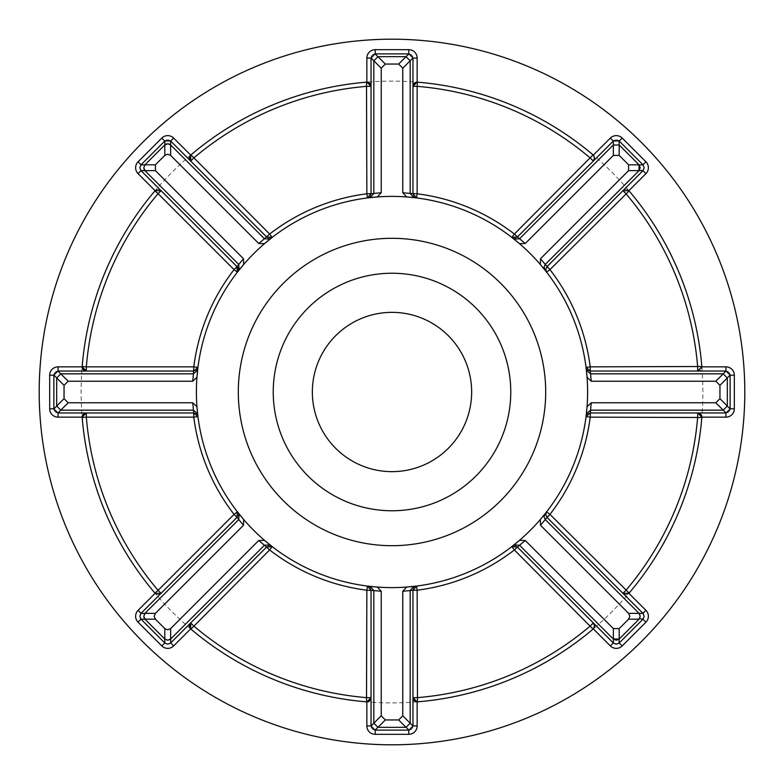 <?xml version="1.0" encoding="UTF-8"?>
<svg xmlns="http://www.w3.org/2000/svg" width="784" height="784" viewBox="0 0 784 784"><rect width="100%" height="100%" fill="white"/><g stroke="black" fill="none" stroke-linecap="round" stroke-linejoin="round"><path stroke-width="0.59" stroke-dasharray="3.92 2.94" d="M644.174 616.273A4.194 4.194 0 0 1 642.998 619.184A4.194 4.194 0 0 0 642.998 613.362M644.174 167.727A4.194 4.194 0 0 1 642.998 170.638A4.194 4.194 0 0 0 642.998 164.816M237.376 511.805A195.608 195.608 0 0 1 197.94 416.618A4.194 4.194 0 0 0 193.785 412.962A4.194 4.194 0 0 1 197.94 416.618A195.608 195.608 0 0 0 237.376 511.805A4.194 4.194 0 0 1 237.023 517.342L141.051 613.313M701.837 366.51A310.885 310.885 0 0 0 629.111 190.943A4.194 4.194 0 0 0 623.162 190.492A4.194 4.194 0 0 1 629.111 190.943A310.885 310.885 0 0 1 701.837 366.51A4.194 4.194 0 0 1 697.662 371.038L590.234 371.038M593.057 154.889A310.885 310.885 0 0 0 417.49 82.163A4.194 4.194 0 0 0 417.147 82.153A4.194 4.194 0 0 1 417.49 82.163A310.885 310.885 0 0 1 593.057 154.889A4.194 4.194 0 0 1 594.537 158.084M143.776 167.727L143.893 168.697M144.883 170.559L238.757 264.453M164.875 639.107L144.893 619.125M165.708 639.705L167.168 640.185M167.257 640.195L168.197 640.195M143.776 616.273L143.893 617.243M639.107 619.125L619.125 639.107M639.705 618.292L640.185 616.832M640.195 616.743L640.195 615.803M744.8 392A352.8 352.8 0 0 0 392 39.2A352.8 352.8 0 0 0 39.2 392A352.8 352.8 0 0 0 392 744.8A352.8 352.8 0 0 0 744.8 392A352.8 352.8 0 0 1 392 744.8A352.8 352.8 0 0 1 39.2 392M471.645 392A79.645 79.645 0 0 1 392 471.645A79.645 79.645 0 0 1 312.355 392A79.645 79.645 0 0 1 392 312.355A79.645 79.645 0 0 1 471.645 392M273.234 392A118.766 118.766 0 0 0 392 510.766A118.766 118.766 0 0 0 510.766 392A118.766 118.766 0 0 0 392 273.234A118.766 118.766 0 0 0 273.234 392M238.307 392A153.693 153.693 0 0 0 392 545.693A153.693 153.693 0 0 0 545.693 392A153.693 153.693 0 0 0 392 238.307A153.693 153.693 0 0 0 238.307 392M587.059 377.29A195.608 195.608 0 0 1 587.059 406.71M519.518 243.667A195.608 195.608 0 0 1 540.333 264.482M377.29 196.941A195.608 195.608 0 0 1 406.71 196.941M243.667 264.482A195.608 195.608 0 0 1 264.482 243.667M196.941 406.71A195.608 195.608 0 0 1 196.941 377.29M264.482 540.333A195.608 195.608 0 0 1 243.667 519.518M406.71 587.059A195.608 195.608 0 0 1 377.29 587.059M540.333 519.518A195.608 195.608 0 0 1 519.518 540.333M412.962 193.766L412.962 58.065M371.038 58.065L371.038 193.766M408.768 53.871L375.232 53.871M410.159 193.452L410.159 60.701L406.132 56.664L377.868 56.664L373.841 60.701L373.841 193.452M546.977 266.658A4.194 4.194 0 0 0 546.624 272.195A195.608 195.608 0 0 1 586.06 367.382A4.194 4.194 0 0 0 590.215 371.038A4.194 4.194 0 0 1 586.06 367.382A195.608 195.608 0 0 0 546.624 272.195A4.194 4.194 0 0 1 546.977 266.658L642.949 170.687M613.313 141.051L517.352 237.003A4.194 4.194 0 0 1 511.805 237.376A195.608 195.608 0 0 0 416.618 197.94A4.194 4.194 0 0 1 414.011 196.568A4.194 4.194 0 0 0 416.618 197.94A195.608 195.608 0 0 1 511.805 237.376A4.194 4.194 0 0 0 517.342 237.023M642.949 164.758L619.242 141.051M590.234 412.962L725.935 412.962M725.935 371.038L697.662 371.038A4.194 4.194 0 0 0 701.847 366.853M730.129 408.768L730.129 375.232M517.342 546.977A4.194 4.194 0 0 0 511.805 546.624A195.608 195.608 0 0 1 416.618 586.06A4.194 4.194 0 0 0 412.962 590.215A4.194 4.194 0 0 1 416.618 586.06A195.608 195.608 0 0 0 511.805 546.624A4.194 4.194 0 0 1 517.342 546.977L613.313 642.949M642.949 613.313L546.997 517.352A4.194 4.194 0 0 1 546.624 511.805A195.608 195.608 0 0 0 586.06 416.618A4.194 4.194 0 0 1 587.432 414.011A4.194 4.194 0 0 0 586.06 416.618A195.608 195.608 0 0 1 546.624 511.805A4.194 4.194 0 0 0 546.977 517.342M619.242 642.949L642.949 619.242M371.038 590.234L371.038 725.935M412.962 725.935L412.962 590.234M375.232 730.129L408.768 730.129M170.687 642.949L266.648 546.997A4.194 4.194 0 0 1 272.195 546.624A195.608 195.608 0 0 0 367.382 586.06A4.194 4.194 0 0 1 369.989 587.432A4.194 4.194 0 0 0 367.382 586.06A195.608 195.608 0 0 1 272.195 546.624A4.194 4.194 0 0 0 266.658 546.977M141.051 619.242L164.758 642.949M193.766 371.038L58.065 371.038M58.065 412.962L193.766 412.962M53.871 375.232L53.871 408.768M266.658 237.023A4.194 4.194 0 0 0 272.195 237.376A195.608 195.608 0 0 1 367.382 197.94A4.194 4.194 0 0 0 371.038 193.785A4.194 4.194 0 0 1 367.382 197.94A195.608 195.608 0 0 0 272.195 237.376A4.194 4.194 0 0 1 266.658 237.023L170.687 141.051M141.051 170.687L237.003 266.648M164.758 141.051L141.051 164.758M545.243 264.453L639.107 170.579M639.107 164.875L619.125 144.893L613.421 144.893L519.547 238.757M590.548 410.159L723.299 410.159L727.336 406.132L727.336 377.868L723.299 373.841L590.548 373.841M519.547 545.243L613.421 639.107M639.127 613.441L545.243 519.547M373.841 590.548L373.841 723.299L377.868 727.336L406.132 727.336L410.159 723.299L410.159 590.548M238.757 519.547L144.864 613.451M170.559 639.127L264.453 545.243M193.452 373.841L60.701 373.841L56.664 377.868L56.664 406.132L60.701 410.159L193.452 410.159M264.453 238.757L170.569 144.893M164.885 144.893L144.864 164.905M640.146 615.479L639.705 614.254M168.521 640.146L169.746 639.705M366.51 82.163A4.194 4.194 0 0 1 366.853 82.153A4.194 4.194 0 0 0 366.51 82.163A310.885 310.885 0 0 0 190.943 154.889A310.885 310.885 0 0 1 366.51 82.163M414.011 196.559A4.194 4.194 0 0 1 412.962 193.785A4.194 4.194 0 0 0 414.011 196.559M587.441 414.011A4.194 4.194 0 0 1 590.215 412.962A4.194 4.194 0 0 0 587.441 414.011M629.111 593.057A4.194 4.194 0 0 1 623.162 593.508A4.194 4.194 0 0 0 629.111 593.057A310.885 310.885 0 0 0 701.837 417.49A310.885 310.885 0 0 1 629.111 593.057M417.49 701.837A4.194 4.194 0 0 1 417.147 701.847A4.194 4.194 0 0 0 417.49 701.837A310.885 310.885 0 0 0 593.057 629.111A310.885 310.885 0 0 1 417.49 701.837A310.885 310.885 0 0 0 593.057 629.111A4.194 4.194 0 0 0 593.312 628.886A4.194 4.194 0 0 1 593.057 629.111A310.885 310.885 0 0 0 392 81.115A310.885 310.885 0 0 0 82.134 417.147M369.989 587.441A4.194 4.194 0 0 1 371.038 590.215A4.194 4.194 0 0 0 369.989 587.441M190.943 629.111A4.194 4.194 0 0 1 190.688 628.886A4.194 4.194 0 0 0 190.943 629.111A310.885 310.885 0 0 0 366.51 701.837A310.885 310.885 0 0 1 190.943 629.111A310.885 310.885 0 0 0 366.51 701.837A4.194 4.194 0 0 0 366.853 701.847A4.194 4.194 0 0 1 366.51 701.837M82.163 417.49A4.194 4.194 0 0 1 82.153 417.147A4.194 4.194 0 0 0 82.163 417.49A310.885 310.885 0 0 0 154.889 593.057A310.885 310.885 0 0 1 82.163 417.49A310.885 310.885 0 0 0 154.889 593.057A4.194 4.194 0 0 0 158.084 594.537A4.194 4.194 0 0 1 154.889 593.057M160.838 593.508A4.194 4.194 0 0 1 158.084 594.537A4.194 4.194 0 0 0 160.838 593.508M237.376 272.195A195.608 195.608 0 0 0 197.94 367.382A4.194 4.194 0 0 1 193.785 371.038A4.194 4.194 0 0 0 197.94 367.382A195.608 195.608 0 0 1 237.376 272.195A4.194 4.194 0 0 0 238.248 269.627A4.194 4.194 0 0 1 237.376 272.195M154.889 190.943A4.194 4.194 0 0 1 160.838 190.492A4.194 4.194 0 0 0 154.889 190.943A310.885 310.885 0 0 0 82.163 366.51A310.885 310.885 0 0 1 154.889 190.943M619.184 141.002A4.194 4.194 0 0 0 613.362 141.002A4.194 4.194 0 0 1 619.184 141.002M726.013 412.962A4.194 4.194 0 0 0 730.129 408.836A4.194 4.194 0 0 1 726.013 412.962M730.129 375.164A4.194 4.194 0 0 0 726.013 371.038A4.194 4.194 0 0 1 730.129 375.164M613.362 642.998A4.194 4.194 0 0 0 619.184 642.998A4.194 4.194 0 0 1 613.362 642.998M371.038 726.013A4.194 4.194 0 0 0 375.164 730.129A4.194 4.194 0 0 1 371.038 726.013M408.836 730.129A4.194 4.194 0 0 0 412.962 726.013A4.194 4.194 0 0 1 408.836 730.129M141.002 613.362A4.194 4.194 0 0 0 141.002 619.184A4.194 4.194 0 0 1 141.002 613.362M164.816 642.998A4.194 4.194 0 0 0 170.638 642.998A4.194 4.194 0 0 1 164.816 642.998M57.987 371.038A4.194 4.194 0 0 0 53.871 375.164A4.194 4.194 0 0 1 57.987 371.038M53.871 408.836A4.194 4.194 0 0 0 57.987 412.962A4.194 4.194 0 0 1 53.871 408.836M170.638 141.002A4.194 4.194 0 0 0 164.816 141.002A4.194 4.194 0 0 1 170.638 141.002M141.002 164.816A4.194 4.194 0 0 0 141.002 170.638A4.194 4.194 0 0 1 141.002 164.816M375.164 53.871A4.194 4.194 0 0 0 371.038 57.987A4.194 4.194 0 0 1 375.164 53.871M412.962 57.987A4.194 4.194 0 0 0 408.836 53.871A4.194 4.194 0 0 1 412.962 57.987M417.147 701.866A310.885 310.885 0 0 1 366.853 701.866M190.679 628.895A310.885 310.885 0 0 1 155.105 593.321M238.248 514.373A4.194 4.194 0 0 1 237.023 517.342"/><path stroke-width="1.18" d="M642.998 613.362A4.194 4.194 0 0 0 642.949 613.313L645.918 610.344A8.379 8.379 0 0 1 645.918 622.202L622.202 645.918A8.379 8.379 0 0 1 610.344 645.918L593.312 628.886A4.194 4.194 0 0 1 593.057 629.111L514.373 549.947A199.802 199.802 0 0 1 417.147 590.215L416.618 586.06L412.962 590.234L417.147 590.215L417.49 701.837A310.885 310.885 0 0 0 593.057 629.111A310.885 310.885 0 0 1 593.057 629.111M642.998 164.816A4.194 4.194 0 0 0 642.949 164.758L645.918 161.798A8.379 8.379 0 0 1 645.918 173.656L628.886 190.688A4.194 4.194 0 0 1 629.111 190.943L549.947 269.627A199.802 199.802 0 0 1 590.215 366.853L701.837 366.51A4.194 4.194 0 0 1 701.847 366.853L725.935 366.853A8.379 8.379 0 0 1 734.324 375.232L734.324 408.768A8.379 8.379 0 0 1 725.935 417.147L701.847 417.147L697.662 412.962A4.194 4.194 0 0 1 701.837 417.49L590.215 417.147A199.802 199.802 0 0 1 549.947 514.373L546.624 511.805L545.752 514.373L546.977 517.342L643.056 613.421L644.174 616.273L643.056 619.125L639.46 618.694M164.875 140.944L140.944 164.875L144.893 164.875L164.875 144.893L164.875 140.944L170.579 140.944L266.648 237.003L272.195 237.376L264.482 243.667L258.73 243.491L170.647 155.408L167.727 154.193L164.807 155.408L155.408 164.807L155.408 170.647L243.491 258.73L243.667 264.482L237.376 272.195L234.053 269.627L158.084 193.648A306.691 306.691 0 0 0 86.338 366.853L193.785 366.853A199.802 199.802 0 0 1 234.053 269.627L237.023 266.658A4.194 4.194 0 0 1 238.248 269.627M237.376 511.805L234.053 514.373A199.802 199.802 0 0 1 193.785 417.147L86.338 417.147A306.691 306.691 0 0 0 158.084 590.352L234.053 514.373L237.023 517.342L237.376 511.805L243.667 519.518L243.491 525.27L155.408 613.353L154.193 616.273L155.408 619.193L164.807 628.592L167.727 629.807L170.647 628.592L258.73 540.509L264.482 540.333L272.195 546.624L266.658 546.977L170.687 642.949L173.656 645.918A8.379 8.379 0 0 1 161.798 645.918L138.082 622.202A8.379 8.379 0 0 1 138.082 610.344L155.114 593.312A4.194 4.194 0 0 1 154.889 593.057L158.084 590.352L161.043 593.312A4.194 4.194 0 0 1 160.838 593.508A4.194 4.194 0 0 0 161.043 593.312L155.114 593.312M593.312 622.957A4.194 4.194 0 0 1 594.537 625.916L593.312 622.957L590.352 625.916A306.691 306.691 0 0 1 417.147 697.662L412.962 697.662L417.147 701.847A4.194 4.194 0 0 1 412.962 697.662A4.194 4.194 0 0 0 417.147 701.847L417.147 725.935A8.379 8.379 0 0 1 408.768 734.324L375.232 734.324A8.379 8.379 0 0 1 366.853 725.935L366.853 701.847A4.194 4.194 0 0 1 366.51 701.837L366.853 590.215A199.802 199.802 0 0 1 269.627 549.947L272.195 546.624M272.195 237.376L269.627 234.053A199.802 199.802 0 0 1 366.853 193.785L366.51 82.163A4.194 4.194 0 0 1 366.853 82.153L366.853 58.065A8.379 8.379 0 0 1 375.232 49.676L408.768 49.676A8.379 8.379 0 0 1 417.147 58.065L412.962 58.065L412.962 193.785L416.618 197.94L417.147 193.785A199.802 199.802 0 0 1 514.373 234.053L593.057 154.889A4.194 4.194 0 0 1 593.312 155.114L610.344 138.082A8.379 8.379 0 0 1 622.202 138.082L645.918 161.798M144.893 164.875L143.776 167.727L145.001 170.687L140.944 170.579L139.826 167.727L140.944 164.875M143.893 168.697L144.413 169.952M170.579 140.944L170.687 145.001L167.727 143.776L164.758 145.001M170.579 643.056L167.727 644.174L164.875 643.056L164.758 638.999L167.727 640.224L170.687 638.999L170.687 642.949A4.194 4.194 0 0 1 170.638 642.998A4.194 4.194 0 0 0 170.687 642.949M144.893 613.421L143.776 616.273L145.001 619.242L140.944 619.125L139.826 616.273L140.944 613.421L144.893 613.421L238.757 519.557L239.071 513.971L238.757 519.547L243.491 525.27M143.893 617.243L144.413 618.498M639.107 619.125L640.224 616.273L639.038 613.353L545.243 519.557L544.008 516.587L546.624 511.805M540.509 525.27L545.243 519.557L544.008 516.587L544.929 513.971L540.333 519.518L540.509 525.27L628.592 613.353L639.038 613.353M638.999 619.242L619.125 639.107L619.125 643.056L616.273 644.174L613.421 643.056L517.352 546.997L511.805 546.624L519.518 540.333L525.27 540.509L613.353 628.592L619.193 628.592L628.592 619.193L629.807 616.273L628.592 613.353M613.421 643.056L613.421 639.107L616.273 640.224L618.958 639.254M643.056 164.875L644.174 167.727L643.056 170.579L639.107 170.579L640.224 167.727L639.107 164.875L643.056 164.875L619.125 140.944L619.125 144.893L639.254 165.042M643.056 170.579L546.997 266.648L545.752 269.627L546.624 272.195L544.008 267.413L545.243 264.453L544.008 267.413L544.929 270.029L540.333 264.482L540.509 258.73L628.592 170.647L628.592 164.807L619.193 155.408L613.353 155.408L525.27 243.491L519.518 243.667L511.805 237.376L517.342 237.023L613.313 141.051L610.344 138.082M140.944 170.579L138.082 173.656A8.379 8.379 0 0 1 138.082 161.798L161.798 138.082A8.379 8.379 0 0 1 173.656 138.082L190.688 155.114A4.194 4.194 0 0 1 190.943 154.889L269.627 234.053L264.433 238.748M140.944 619.125L138.082 622.202M417.147 58.065L417.147 82.153L412.962 86.338A4.194 4.194 0 0 1 417.49 82.163L417.147 86.338A306.691 306.691 0 0 1 590.352 158.084L593.312 161.043L594.537 158.084L593.312 155.114M471.645 392A79.645 79.645 0 0 1 392 471.645A79.645 79.645 0 0 1 312.355 392A79.645 79.645 0 0 1 392 312.355A79.645 79.645 0 0 1 471.645 392M273.234 392A118.766 118.766 0 0 0 392 510.766A118.766 118.766 0 0 0 510.766 392A118.766 118.766 0 0 0 392 273.234A118.766 118.766 0 0 0 273.234 392M238.307 392A153.693 153.693 0 0 0 392 545.693A153.693 153.693 0 0 0 545.693 392A153.693 153.693 0 0 0 392 238.307A153.693 153.693 0 0 0 238.307 392M744.8 392A352.8 352.8 0 0 0 392 39.2A352.8 352.8 0 0 0 39.2 392A352.8 352.8 0 0 0 392 744.8A352.8 352.8 0 0 0 744.8 392M587.608 392A195.608 195.608 0 0 0 392 196.392A195.608 195.608 0 0 0 196.392 392A195.608 195.608 0 0 0 392 587.608A195.608 195.608 0 0 0 587.608 392M730.129 408.925L730.129 375.075L727.336 377.868L727.336 406.132L730.129 408.925L726.092 412.952L590.215 412.962L586.06 416.618L587.059 406.71L591.244 402.77L715.812 402.77L719.947 398.644L719.947 385.356L715.812 381.23L591.244 381.23L587.059 377.29L586.06 367.382L590.234 371.038L590.215 366.853L586.06 367.382M416.618 197.94L406.71 196.941L402.77 192.756L402.77 68.188L398.644 64.053L385.356 64.053L381.23 68.188L381.23 192.756L377.29 196.941L367.382 197.94L371.038 193.766L366.853 193.785L367.382 197.94M53.871 375.075L53.871 408.925L56.664 406.132L56.664 377.868L53.871 375.075L57.908 371.048L193.785 371.038L197.94 367.382L196.941 377.29L192.756 381.23L68.188 381.23L64.053 385.356L64.053 398.644L68.188 402.77L192.756 402.77L196.941 406.71L197.94 416.618L193.766 412.962L193.785 417.147L197.94 416.618M375.075 730.129L408.925 730.129L406.132 727.336L377.868 727.336L375.075 730.129L371.048 726.092L371.038 590.215L367.382 586.06L377.29 587.059L381.23 591.244L381.23 715.812L385.356 719.947L398.644 719.947L402.77 715.812L402.77 591.244L406.71 587.059L416.618 586.06M701.837 366.51A310.885 310.885 0 0 0 629.111 190.943M545.252 519.567L549.947 514.373L629.111 593.057A310.885 310.885 0 0 0 701.837 417.49M629.111 593.057A4.194 4.194 0 0 1 628.886 593.312L645.918 610.344M264.433 545.252L269.627 549.947L190.943 629.111A310.885 310.885 0 0 0 366.51 701.837A310.885 310.885 0 0 0 366.853 701.866M190.679 628.895A310.885 310.885 0 0 0 190.943 629.111A4.194 4.194 0 0 1 190.688 622.957L190.688 628.886L173.656 645.918M82.134 417.147A310.885 310.885 0 0 0 82.163 417.49A4.194 4.194 0 0 1 86.338 412.962L86.338 417.147L82.163 417.49A310.885 310.885 0 0 0 154.889 593.057A310.885 310.885 0 0 0 155.105 593.321M82.153 366.853A4.194 4.194 0 0 1 82.163 366.51L86.338 366.853L86.338 371.038A4.194 4.194 0 0 1 82.153 366.853L86.338 371.038A4.194 4.194 0 0 1 82.153 366.853L58.065 366.853A8.379 8.379 0 0 0 49.676 375.232L49.676 408.768A8.379 8.379 0 0 0 58.065 417.147L82.153 417.147A4.194 4.194 0 0 1 86.338 412.962L82.153 417.147M154.889 190.943A4.194 4.194 0 0 1 155.114 190.688L161.043 190.688A4.194 4.194 0 0 0 160.838 190.492A4.194 4.194 0 0 1 161.043 190.688L158.084 193.648L154.889 190.943A310.885 310.885 0 0 0 82.163 366.51M366.51 82.163A310.885 310.885 0 0 0 190.943 154.889M593.057 154.889A310.885 310.885 0 0 0 417.49 82.163M417.147 82.153A4.194 4.194 0 0 0 412.962 86.338L417.147 86.338L417.147 193.785L410.159 193.452L410.159 60.789L405.975 56.664L408.925 53.871L375.075 53.871L377.868 56.664L405.975 56.664M378.025 56.664L373.841 60.789L373.841 193.442L371.038 193.766L371.038 58.065L375.075 53.871M373.841 60.858L371.048 57.908M412.962 58.065A4.194 4.194 0 0 0 412.962 57.987A4.194 4.194 0 0 1 412.962 58.065L410.159 60.858M190.688 155.114A4.194 4.194 0 0 0 190.688 161.043A4.194 4.194 0 0 1 190.688 155.114L190.688 161.043L193.648 158.084A306.691 306.691 0 0 1 366.853 86.338L371.038 86.338L366.853 82.153A4.194 4.194 0 0 1 371.038 86.338A4.194 4.194 0 0 0 366.853 82.153M408.925 53.871L412.952 57.908M413.883 197.617L410.159 193.452L413.883 197.617M373.841 193.452L370.117 197.617L373.841 193.452L381.23 192.756M545.252 264.433L549.947 269.627L546.624 272.195M586.06 416.618L590.215 417.147L590.548 410.159L723.211 410.159L727.336 405.975M727.336 378.025L723.211 373.841L590.558 373.841L590.234 371.038L725.935 371.038L725.935 366.853M519.567 545.252L514.373 549.947L511.805 546.624M643.056 619.125L619.242 642.949L622.202 645.918M367.382 586.06L366.853 590.215L373.841 590.548L373.841 723.211L378.025 727.336M405.975 727.336L410.159 723.211L410.159 590.558L412.962 590.234L412.962 725.935L417.147 725.935M140.944 613.421L237.003 517.352L238.748 519.567M164.875 643.056L141.051 619.242A4.194 4.194 0 0 1 141.002 619.184A4.194 4.194 0 0 0 141.051 619.242M197.94 367.382L193.785 366.853L193.452 373.841L60.789 373.841L56.664 378.025M56.664 405.975L60.789 410.159L193.442 410.159L193.766 412.962L58.065 412.962L58.065 417.147M237.376 272.195L237.023 266.658L141.051 170.687A4.194 4.194 0 0 1 141.002 170.638A4.194 4.194 0 0 0 141.051 170.687M639.107 170.579L545.243 264.443L540.509 258.73M525.27 243.491L519.557 238.757L513.971 239.071L519.557 238.757L613.421 144.893L613.313 141.051A4.194 4.194 0 0 1 613.362 141.002A4.194 4.194 0 0 0 613.313 141.051M613.421 639.107L519.557 545.243L513.971 544.929L519.547 545.243L525.27 540.509M164.758 638.999L145.001 619.242M258.73 540.509L264.443 545.243L270.029 544.929L264.443 545.243L170.687 638.999M170.687 145.001L264.443 238.757L270.029 239.071L264.453 238.757L258.73 243.491M243.491 258.73L238.757 264.443L239.071 270.029L238.757 264.443L145.001 170.687M723.142 373.841L725.935 371.038A4.194 4.194 0 0 1 726.013 371.038A4.194 4.194 0 0 0 725.935 371.038M726.092 412.952L723.142 410.159M638.999 613.313L643.056 613.421M410.159 723.142L412.962 725.935A4.194 4.194 0 0 1 412.962 726.013A4.194 4.194 0 0 0 412.962 725.935M371.048 726.092L373.841 723.142M60.858 410.159L58.065 412.962A4.194 4.194 0 0 1 57.987 412.962A4.194 4.194 0 0 0 58.065 412.962M57.908 371.048L60.858 373.841M628.886 190.688L622.957 190.688L625.916 193.648A306.691 306.691 0 0 1 697.662 366.853L697.662 371.038L701.847 366.853M613.421 140.944L619.125 140.944M726.092 371.048L730.129 375.075M593.312 628.886L594.537 625.916A4.194 4.194 0 0 1 593.312 628.886A4.194 4.194 0 0 0 594.537 625.916M697.662 412.962L697.662 417.147A306.691 306.691 0 0 1 625.916 590.352L622.957 593.312L628.886 593.312M366.853 701.847L371.038 697.662A4.194 4.194 0 0 1 366.853 701.847A4.194 4.194 0 0 0 371.038 697.662L366.853 697.662A306.691 306.691 0 0 1 193.648 625.916L190.688 622.957A4.194 4.194 0 0 0 190.688 628.886M412.952 726.092L408.925 730.129M57.908 412.952L53.871 408.925M638.999 170.687L638.999 164.758M619.242 145.001L613.313 145.001M613.313 638.999L619.242 638.999M145.001 613.313L143.776 616.273M145.001 164.758L143.776 167.727M586.383 413.883L590.548 410.159L586.383 413.883M590.548 373.841L586.383 370.117L590.548 373.841L591.244 381.23M639.705 614.254L639.127 613.441M370.117 586.383L373.841 590.548L370.117 586.383M410.159 590.548L413.883 586.383L410.159 590.548L402.77 591.244M169.746 639.705L170.559 639.127M197.617 370.117L193.452 373.841L197.617 370.117M193.452 410.159L197.617 413.883L193.452 410.159L192.756 402.77M170.569 144.893L168.903 143.942M168.825 143.923L166.62 143.923M166.551 143.942L164.885 144.893M519.567 238.748L514.373 234.053L511.805 237.376M594.537 158.084A4.194 4.194 0 0 1 593.312 161.043A4.194 4.194 0 0 0 594.537 158.084M642.949 170.687A4.194 4.194 0 0 0 642.998 170.638A4.194 4.194 0 0 1 642.949 170.687L645.918 173.656M619.242 141.051A4.194 4.194 0 0 0 619.184 141.002A4.194 4.194 0 0 1 619.242 141.051L622.202 138.082M725.935 412.962A4.194 4.194 0 0 0 726.013 412.962A4.194 4.194 0 0 1 725.935 412.962L725.935 417.147M730.129 408.768A4.194 4.194 0 0 1 730.129 408.836A4.194 4.194 0 0 0 730.129 408.768L734.324 408.768M730.129 375.232A4.194 4.194 0 0 0 730.129 375.164A4.194 4.194 0 0 1 730.129 375.232L734.324 375.232M613.313 642.949A4.194 4.194 0 0 0 613.362 642.998A4.194 4.194 0 0 1 613.313 642.949L610.344 645.918M642.949 619.242A4.194 4.194 0 0 0 642.998 619.184A4.194 4.194 0 0 1 642.949 619.242L645.918 622.202M371.038 725.935A4.194 4.194 0 0 0 371.038 726.013A4.194 4.194 0 0 1 371.038 725.935L366.853 725.935M375.232 730.129A4.194 4.194 0 0 1 375.164 730.129A4.194 4.194 0 0 0 375.232 730.129L375.232 734.324M408.768 730.129A4.194 4.194 0 0 0 408.836 730.129A4.194 4.194 0 0 1 408.768 730.129L408.768 734.324M141.051 613.313A4.194 4.194 0 0 0 141.002 613.362A4.194 4.194 0 0 1 141.051 613.313L138.082 610.344M164.758 642.949A4.194 4.194 0 0 0 164.816 642.998A4.194 4.194 0 0 1 164.758 642.949L161.798 645.918M58.065 371.038A4.194 4.194 0 0 0 57.987 371.038A4.194 4.194 0 0 1 58.065 371.038L58.065 366.853M53.871 375.232A4.194 4.194 0 0 1 53.871 375.164A4.194 4.194 0 0 0 53.871 375.232L49.676 375.232M53.871 408.768A4.194 4.194 0 0 0 53.871 408.836A4.194 4.194 0 0 1 53.871 408.768L49.676 408.768M170.687 141.051A4.194 4.194 0 0 0 170.638 141.002A4.194 4.194 0 0 1 170.687 141.051L173.656 138.082M164.758 141.051A4.194 4.194 0 0 1 164.816 141.002A4.194 4.194 0 0 0 164.758 141.051L161.798 138.082M141.051 164.758A4.194 4.194 0 0 0 141.002 164.816A4.194 4.194 0 0 1 141.051 164.758L138.082 161.798M375.232 53.871A4.194 4.194 0 0 0 375.164 53.871A4.194 4.194 0 0 1 375.232 53.871L375.232 49.676M164.807 155.408L164.807 144.962M164.807 639.038L164.807 628.592M155.408 619.193L144.962 619.193M639.038 619.193L628.592 619.193M155.114 190.688L138.082 173.656M402.77 192.756L410.159 193.442M410.159 60.789L402.77 68.188M381.23 68.188L373.841 60.789M377.966 56.664L385.356 64.053M398.644 64.053L406.034 56.664M237.003 266.648L238.748 264.433M639.038 170.647L628.592 170.647M613.353 155.408L613.353 144.962M619.193 144.962L619.193 155.408M628.592 164.807L639.038 164.807M591.244 402.77L590.558 410.159M723.211 410.159L715.812 402.77M715.812 381.23L723.211 373.841M727.336 377.966L719.947 385.356M719.947 398.644L727.336 406.034M613.353 639.038L613.353 628.592M619.193 628.592L619.193 639.038M381.23 591.244L373.841 590.558M373.841 723.211L381.23 715.812M402.77 715.812L410.159 723.211M406.034 727.336L398.644 719.947M385.356 719.947L377.966 727.336M144.962 613.353L155.408 613.353M170.647 628.592L170.647 639.038M192.756 381.23L193.442 373.841M60.789 373.841L68.188 381.23M68.188 402.77L60.789 410.159M56.664 406.034L64.053 398.644M64.053 385.356L56.664 377.966M170.647 144.962L170.647 155.408M155.408 170.647L144.962 170.647M144.962 164.807L155.408 164.807M366.853 58.065L371.038 58.065M408.768 49.676L408.768 53.871"/></g></svg>
